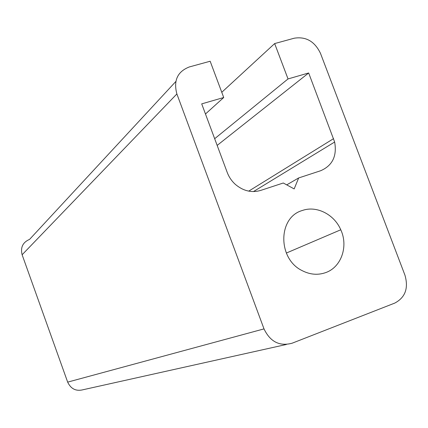 <?xml version="1.0" encoding="UTF-8"?>
<svg xmlns="http://www.w3.org/2000/svg" width="428" height="428" viewBox="0 0 428 428"><rect width="100%" height="100%" fill="white"/><g stroke="black" fill="none" stroke-linecap="round" stroke-linejoin="round"><path stroke-width="0.64" d="M302.28 210.506C316.506 205.349 334.231 214.337 340.774 229.777C348.526 246.335 341.319 267.254 325.633 272.62C317.886 275.327 310.075 274.674 302.211 270.662C277.483 258.897 277.842 217.312 302.28 210.506M274.658 43.57L294.229 38.21C305.977 36.348 314.724 41.398 320.481 53.356L404.942 275.161C408.692 288.194 405.295 297.503 394.76 303.094L292.137 343.203C279.596 346.584 270.223 341.812 264.006 328.891L176.876 93.941C173.329 80.592 177.47 71.594 189.299 66.955L210.164 61.236L223.721 97.514L201.706 103.876L227.209 172.398C228.985 177.096 231.73 181.119 235.448 184.468C243.307 191.022 251.707 193.007 260.652 190.428L283.277 183.002L294.164 188.919L298.658 177.952L320.642 170.74C332.454 165.625 337.125 156.054 334.648 142.026L308.663 72.974L288.033 78.934L274.658 43.57L221.768 92.298M286.38 344.481L83.465 389.646C76.221 391.572 70.952 389.063 67.667 382.124L22.122 254.767C20.309 247.443 22.802 242.307 29.607 239.359L175.817 81.507M205.472 113.992L223.721 97.514M286.723 184.875L298.658 177.952M217.162 145.408L308.663 72.974M214.669 138.709L288.033 78.934M67.667 382.124L264.006 328.891M22.122 254.767L176.876 93.941M248.727 191.129L333.589 138.64M286.321 253.06L340.774 229.777M253.467 191.578L334.648 142.026"/></g></svg>
